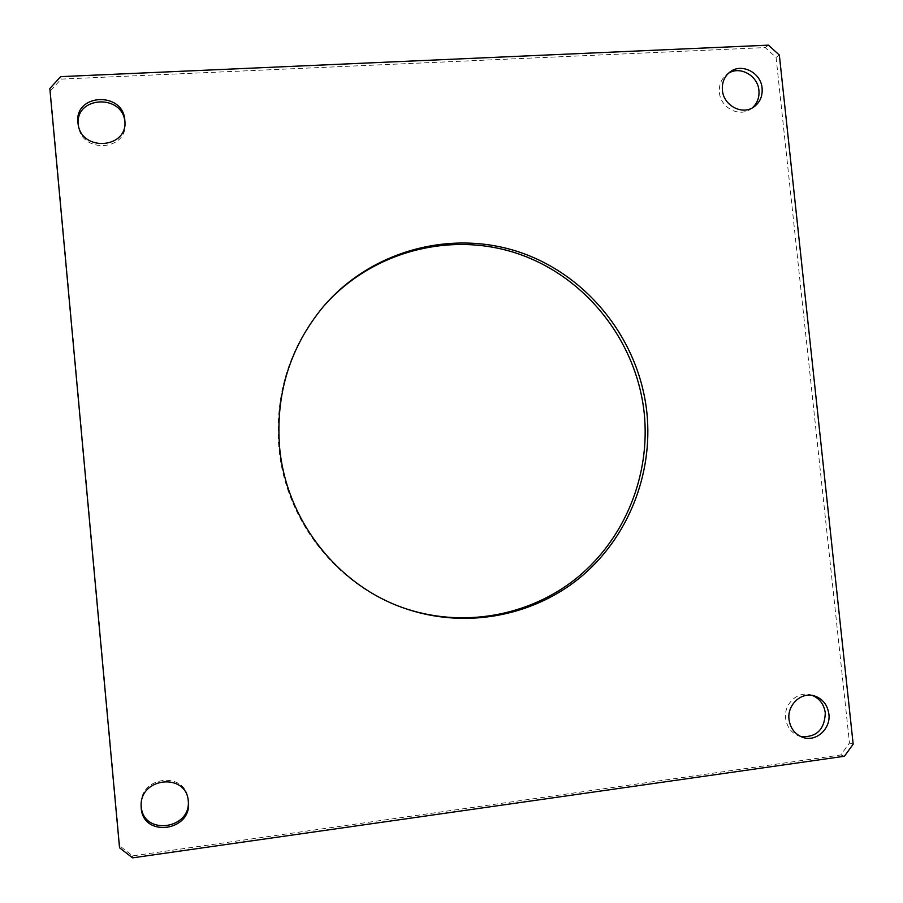 <?xml version="1.0" encoding="UTF-8"?>
<svg xmlns="http://www.w3.org/2000/svg" width="903" height="903" viewBox="0 0 903 903"><rect width="100%" height="100%" fill="white"/><g stroke="black" fill="none" stroke-linecap="round" stroke-linejoin="round"><path stroke-width="0.68" stroke-dasharray="4.51 3.39" d="M752.143 107.999L750.63 109.128C739.117 117.582 720.459 107.66 719.409 92.433C718.833 84.871 721.316 78.854 726.847 74.362L728.416 73.301M124.919 122.221L125.009 123.316C127.797 150.575 82.229 154.063 78.55 126.668L78.392 125.562M800.961 736.634L799.211 736.137C791.457 733.078 786.919 727.163 785.633 718.359C783.646 703.956 797.699 690.806 810.612 694.858L812.339 695.423M401.666 607.279L400.955 607.019C335.137 583.598 285.055 518.785 278.835 447.403C274.772 394.397 289.287 347.824 322.394 307.709L322.879 307.144M119.693 845.863L50.376 90.966L61.122 79.114L765.191 47.577L776.072 57.431L849.475 742.966L840.783 754.976L132.628 855.875L119.693 845.863L119.535 847.793M49.834 88.55L50.376 90.966M61.122 79.114L60.625 76.642M768.408 45.15L765.191 47.577M853.166 744.174L849.475 742.966M776.072 57.431L779.345 55.06M840.783 754.976L844.44 756.24M132.549 857.85L132.628 855.875M141.128 804.528L141.139 803.693C140.518 775.869 185.352 771.309 188.016 798.715L188.129 799.527M753.779 107.017L750.63 109.128M78.166 124.467L78.55 126.668M124.885 121.115L125.009 123.316M802.665 737.311L799.211 736.137M402.377 607.538L400.955 607.019M323.364 306.569L322.394 307.709M814.111 695.818L810.612 694.858M188.253 800.351L188.016 798.715M141.105 805.363L141.139 803.693M729.872 72.071L726.847 74.362"/><path stroke-width="1.35" d="M728.416 73.301C740.088 65.614 757.865 75.649 758.926 90.435C759.491 97.626 757.233 103.484 752.143 107.999M762.109 88.234C762.685 96.282 759.908 102.547 753.779 107.017C742.21 115.505 723.472 105.527 722.4 90.232C721.836 82.636 724.319 76.574 729.872 72.071C741.363 62.589 761.037 72.522 762.109 88.234M78.392 125.562L78.313 124.862C74.588 96.023 123.079 93.494 124.919 122.221M124.828 120.291L124.885 121.115C127.695 148.521 81.857 152.02 78.166 124.467L77.918 122.65C74.17 93.472 123.327 91.214 124.828 120.291M188.129 799.527L188.163 799.866C192.136 829.394 142.934 836.336 141.229 806.266L141.128 804.528M188.4 801.503C192.407 831.211 142.911 838.198 141.195 807.959L141.105 805.363C140.484 777.381 185.578 772.787 188.253 800.351L188.4 801.503M812.339 695.423C819.755 698.606 824.067 704.453 825.297 712.952C824.597 729.624 816.481 737.514 800.961 736.634M828.875 714.002C830.986 728.902 815.917 742.39 802.665 737.311C794.866 734.241 790.317 728.292 789.019 719.443C787.021 704.972 801.142 691.743 814.111 695.818C822.52 698.595 827.441 704.656 828.875 714.002M322.879 307.144C371.099 251.158 451.094 230.581 518.864 254.025C586.679 277.526 636.784 341.876 644.245 413.416C650.499 475.012 625.158 538.278 577.378 577.525C529.497 616.535 461.467 628.77 401.666 607.279M646.909 412.874C653.208 474.933 627.619 538.662 579.433 578.101C531.133 617.313 462.539 629.436 402.377 607.538C336.198 583.993 285.833 518.807 279.58 447.041C275.483 393.719 290.077 346.899 323.364 306.569C371.709 249.973 452.245 229.012 520.523 252.501C588.858 276.047 639.392 340.837 646.909 412.874M119.535 847.793L49.834 88.55L60.625 76.642L768.408 45.15L779.345 55.06L853.166 744.174L844.44 756.24L132.549 857.85L119.535 847.793"/></g></svg>
